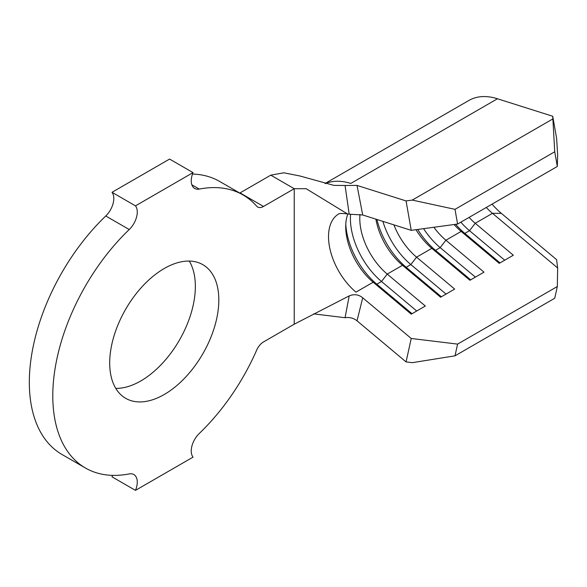 <?xml version="1.0" encoding="UTF-8"?>
<svg xmlns="http://www.w3.org/2000/svg" width="587" height="587" viewBox="0 0 587 587"><rect width="100%" height="100%" fill="white"/><g stroke="black" fill="none" stroke-linecap="round" stroke-linejoin="round"><path stroke-width="0.88" d="M164.257 394.493A77.161 44.546 120 0 0 214.666 326.504A77.161 44.546 120 0 0 202.838 264.671A77.161 44.546 120 0 0 164.257 268.494A77.161 44.546 120 0 0 113.849 336.49A77.161 44.546 120 0 0 125.677 398.316A77.161 44.546 120 0 0 164.257 394.493M115.771 388.381A77.161 44.546 120 0 0 140.792 380.948A77.161 44.546 120 0 0 189.278 261.068M557.32 166.466L554.737 151.762L552.727 116.255L556.608 138.319L557.65 154.675L557.32 166.466L457.589 224.043L411.23 230.346L406.065 200.93L357.021 185.411L362.715 214.989L411.23 230.346M362.715 214.989L349.192 214.196L345.061 185.477L333.915 185.389L299.972 175.997L283.829 172.798L270.768 175.161L240.039 192.903L263.504 206.455A11.615 6.706 -60 0 1 257.7 207.028A11.615 6.706 -60 0 1 256.695 206.198A157.639 91.014 120 0 0 243.077 194.979A157.639 91.014 120 0 0 199.287 189.08A16.59 9.583 -60 0 1 194.679 188.464A16.59 9.583 -60 0 1 193.042 172.615L169.577 159.07L112.007 192.309A16.59 9.583 -60 0 1 105.755 215.987A157.639 91.014 120 0 0 61.973 454.463L85.438 468.015A157.639 91.014 120 0 0 129.228 473.907A16.59 9.583 -60 0 1 133.836 474.531A16.59 9.583 -60 0 1 135.472 490.372L112.007 476.827A16.59 9.583 -60 0 0 112.557 475.375M454.059 224.528A49.778 28.741 60 0 0 461.155 231.417L445.907 240.222A49.778 28.741 60 0 1 433.888 227.272M411.23 338.472L362.715 297.807L357.021 320.81L406.065 361.915L411.23 338.472L457.589 344.107L455.006 355.832L554.737 298.247L557.32 286.529L557.65 267.966L492.471 213.338A49.778 28.741 60 0 1 486.307 207.468M492.053 204.151A58.076 33.532 -120 0 0 501.342 213.338L492.471 213.338L475.235 223.287A49.778 28.741 60 0 1 469.072 217.417M415.97 229.708A49.778 28.741 60 0 0 431.827 248.352L416.572 257.165A49.778 28.741 60 0 1 393.899 224.865M375.893 219.164A49.778 28.741 60 0 0 402.491 265.287L387.237 274.1A49.778 28.741 60 0 1 359.985 214.453M338.582 214.02A49.778 28.741 60 0 0 329.96 248.983A49.778 28.741 60 0 0 355.971 292.15L373.156 282.222L376.817 284.203L381.513 281.496L387.237 274.1L425.333 306.025L411.252 314.155L373.156 282.222A49.778 28.741 60 0 1 345.714 226.736A49.778 28.741 60 0 1 347.856 213.998M193.042 172.615L135.472 205.854A16.59 9.583 -60 0 1 129.228 229.532A157.639 91.014 120 0 0 85.438 468.015M135.472 490.372L193.042 457.134A16.59 9.583 -60 0 1 199.287 433.463A157.639 91.014 120 0 0 256.695 350.057A11.615 6.706 -60 0 1 263.504 341.935L294.234 324.193L349.192 295.907C354.196 293.874 358.694 294.498 362.693 297.785L362.715 297.807M294.234 324.193L294.234 188.713L263.504 206.455M243.077 194.979L219.611 181.427A157.639 91.014 120 0 0 192.492 174.068M135.472 205.854L112.007 192.309M270.768 175.161L294.234 188.713L306.157 188.691L347.401 213.903L349.192 214.196M357.021 320.81L356.999 320.788C353.579 318.073 349.603 317.046 345.061 317.714L313.685 313.876M345.061 185.477L357.021 185.411M345.061 317.714L349.192 295.907M552.727 116.255L497.468 98.763A82.965 47.899 -120 0 0 468.903 100.45L325.007 183.533M406.065 200.93L412.272 200.086L455.006 209.339L457.589 224.043M552.653 119.044L412.272 200.086M554.737 151.762L455.006 209.339M557.32 286.529L457.589 344.107M500.021 262.91L464.816 233.399L469.512 230.691L475.235 223.287L513.332 255.22L499.258 263.35L461.155 231.417L464.816 233.399A56.418 32.571 60 0 1 455.651 224.307M470.693 279.845L435.481 250.333L440.177 247.626L445.907 240.222L484.004 272.155L469.923 280.285L431.827 248.352L435.481 250.333A56.418 32.571 60 0 1 417.687 229.473M441.358 296.78L406.153 267.268L410.841 264.561L416.572 257.165L454.668 289.09L440.588 297.22L402.491 265.287L406.153 267.268A56.418 32.571 60 0 1 376.942 219.494M455.006 355.832L412.272 362.671L406.065 361.915M501.342 213.338L556.608 259.652L557.65 267.966M412.023 313.715L376.817 284.203A56.418 32.571 60 0 1 345.787 224.153M416.719 311L381.513 281.496A56.418 32.571 60 0 1 350.593 214.292M446.047 294.065L410.841 264.561A56.418 32.571 60 0 1 382.871 221.372M475.382 277.13L440.177 247.626A56.418 32.571 60 0 1 423.594 228.666M504.717 260.195L469.512 230.691A56.418 32.571 60 0 1 460.839 222.172M129.228 229.532L105.755 215.987M199.287 189.08L191.839 184.78M497.468 98.763L350.799 183.438A82.965 47.899 -120 0 0 325.293 183.606M338.831 213.866L338.472 214.064C339.22 213.338 342.192 213.286 347.401 213.903"/></g></svg>

